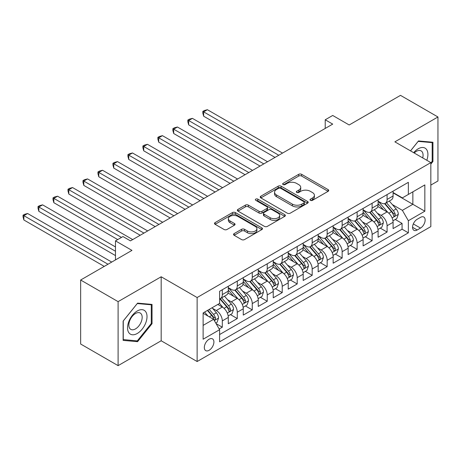 <?xml version="1.0" encoding="UTF-8"?>
<svg xmlns="http://www.w3.org/2000/svg" width="461" height="461" viewBox="0 0 461 461"><rect width="100%" height="100%" fill="white"/><g stroke="black" fill="none" stroke-linecap="round" stroke-linejoin="round"><path stroke-width="0.69" d="M310.426 200.339A1.458 0.841 0 0 0 312.489 200.339L328.111 191.321A2.08 1.199 0 0 0 328.722 190.468A2.08 1.199 0 0 0 328.111 189.621L301.644 174.339A2.08 1.199 0 0 0 298.699 174.339L283.077 183.357A1.458 0.841 0 0 0 282.651 183.956A1.458 0.841 0 0 0 283.077 184.55A1.458 0.841 0 0 0 285.134 184.55L287.157 183.38A6.656 3.844 0 0 1 296.567 183.38L298.774 184.654A6.656 3.844 0 0 1 300.722 187.373A6.656 3.844 0 0 1 298.774 190.088L296.751 191.257A1.458 0.841 0 0 0 296.325 191.851A1.458 0.841 0 0 0 296.751 192.444A1.458 0.841 0 0 0 298.814 192.444L300.831 191.275A6.656 3.844 0 0 1 310.247 191.275L312.449 192.548A6.656 3.844 0 0 1 314.402 195.268A6.656 3.844 0 0 1 312.449 197.982L310.426 199.152A1.458 0.841 0 0 0 309.999 199.746A1.458 0.841 0 0 0 310.426 200.339L310.426 199.152M209.115 350.291A6.782 3.913 120 0 0 213.541 344.315A6.782 3.913 120 0 0 212.504 338.887A6.782 3.913 120 0 0 209.115 339.221A6.782 3.913 120 0 0 204.684 345.197A6.782 3.913 120 0 0 205.727 350.631A6.782 3.913 120 0 0 209.115 350.291M234.148 233.6A2.08 1.199 0 0 0 233.537 234.447A2.08 1.199 0 0 0 234.148 235.294L241.576 239.582A2.08 1.199 0 0 0 244.514 239.582L261.865 229.566A2.08 1.199 0 0 0 262.476 228.714A2.08 1.199 0 0 0 261.865 227.867L235.398 212.584A2.08 1.199 0 0 0 232.453 212.584L215.103 222.605A2.08 1.199 0 0 0 214.498 223.452A2.08 1.199 0 0 0 215.103 224.3L224.075 229.48A2.08 1.199 0 0 0 227.014 229.48L234.442 225.193A2.08 1.199 0 0 0 235.052 224.346A2.08 1.199 0 0 0 234.442 223.493L229.993 220.928A5.561 3.21 0 0 1 228.362 218.658A5.561 3.21 0 0 1 231.797 215.69A5.561 3.21 0 0 1 237.859 216.382L255.285 226.443A5.561 3.21 0 0 1 256.915 228.714A5.561 3.21 0 0 1 253.481 231.681A5.561 3.21 0 0 1 247.419 230.99L244.514 229.313A2.08 1.199 0 0 0 241.576 229.313L234.148 233.6L234.148 235.294M430.833 185.091L437.95 180.983L437.95 116.979L400.5 95.358L349.184 124.977L332.709 115.463L325.218 119.791L332.709 124.113L130.463 240.878L122.972 236.556L115.481 240.878L115.481 259.906M118.102 301.638L118.102 365.642L161.177 340.777L161.177 276.773L118.102 301.638L80.652 280.017L131.961 250.392L115.481 240.878M161.177 276.773L197.129 297.529L430.833 162.6L430.833 226.61L197.129 361.533L197.129 297.529M437.95 116.979L394.881 141.844L430.833 162.6M287.307 213.178A2.08 1.199 0 0 0 290.246 213.178L307.596 203.163A2.08 1.199 0 0 0 308.207 202.31A2.08 1.199 0 0 0 307.596 201.463L281.129 186.181A2.08 1.199 0 0 0 278.19 186.181L260.834 196.202A2.08 1.199 0 0 0 260.229 197.049A2.08 1.199 0 0 0 260.834 197.896L287.307 213.178M256.345 200.656A1.458 0.841 0 0 1 257.82 200.858L257.82 199.129L284.731 214.665A2.08 1.199 0 0 1 285.342 215.512A2.08 1.199 0 0 1 284.731 216.365L267.38 226.38A2.08 1.199 0 0 1 264.441 226.38L237.968 211.098L237.968 209.403A2.08 1.199 0 0 0 237.363 210.251A2.08 1.199 0 0 0 237.968 211.098M237.968 209.403L245.396 205.116A2.08 1.199 0 0 1 248.335 205.116L259.07 211.311A2.08 1.199 0 0 0 262.015 211.311L266.936 208.47A2.08 1.199 0 0 0 267.547 207.617A2.08 1.199 0 0 0 266.936 206.77L255.763 200.316A1.458 0.841 0 0 1 255.336 199.722A1.458 0.841 0 0 1 256.235 198.945A1.458 0.841 0 0 1 257.82 199.129M118.102 365.642L80.652 344.021L80.652 280.017M219.188 328.993L222.3 327.201L216.082 323.61M212.544 308.334L216.307 310.507A8.477 4.892 60 0 1 222.3 320.885L228.293 317.427L228.293 323.737L237.277 318.551L230.46 314.615M227.527 299.685L231.284 301.857A8.477 4.892 60 0 1 237.277 312.235L243.27 308.778L243.27 315.088L252.259 309.901L245.442 305.966M242.509 291.035L246.266 293.208A8.477 4.892 60 0 1 252.259 303.586L258.252 300.128L258.252 306.438L267.242 301.252L260.425 297.316M257.486 282.386L261.249 284.558A8.477 4.892 60 0 1 267.242 294.936L273.235 291.479L273.235 297.789L282.224 292.602L275.407 288.667M272.468 273.736L276.231 275.909A8.477 4.892 60 0 1 282.224 286.287L288.217 282.829L288.217 289.139L297.201 283.953L290.384 280.017M287.451 265.087L291.208 267.259A8.477 4.892 60 0 1 297.201 277.637L303.194 274.18L303.194 280.495L312.183 275.303L305.366 271.368M302.428 256.437L306.19 258.609A8.477 4.892 60 0 1 312.183 268.988L318.176 265.53L318.176 271.846L327.166 266.654L320.349 262.718M317.41 247.788L321.173 249.96A8.477 4.892 60 0 1 327.166 260.338L333.159 256.881L333.159 263.196L342.148 258.004L335.331 254.069M332.393 239.138L336.155 241.31A8.477 4.892 60 0 1 342.148 251.689L348.141 248.231L348.141 254.547L357.125 249.355L350.308 245.419M347.375 230.488L351.132 232.661A8.477 4.892 60 0 1 357.125 243.039L363.118 239.582L363.118 245.897L372.108 240.705L365.291 236.77M362.352 221.839L366.115 224.011A8.477 4.892 60 0 1 372.108 234.39L378.101 230.932L378.101 237.248L387.09 232.056L387.09 225.746A8.477 4.892 -120 0 0 381.097 215.362L377.334 213.195M380.273 228.12L387.09 232.056M228.293 317.427A8.477 4.892 -120 0 0 222.3 307.043L217.805 304.45M243.27 308.778A8.477 4.892 -120 0 0 237.277 298.394L228.016 293.046M258.252 300.128A8.477 4.892 -120 0 0 252.259 289.75L242.993 284.397M273.235 291.479A8.477 4.892 -120 0 0 267.242 281.101L257.976 275.747M288.217 282.829A8.477 4.892 -120 0 0 282.224 272.451L272.958 267.098M303.194 274.18A8.477 4.892 -120 0 0 297.201 263.801L287.941 258.448M318.176 265.53A8.477 4.892 -120 0 0 312.183 255.152L302.917 249.799M333.159 256.881A8.477 4.892 -120 0 0 327.166 246.502L317.9 241.155M348.141 248.231A8.477 4.892 -120 0 0 342.148 237.853L332.882 232.505M363.118 239.582A8.477 4.892 -120 0 0 357.125 229.203L347.865 223.856M378.101 230.932A8.477 4.892 -120 0 0 372.108 220.554L362.842 215.206M420.495 217.356L417.199 219.257A6.569 3.792 120 0 0 412.912 225.043A6.569 3.792 120 0 0 413.915 230.304A6.569 3.792 120 0 0 417.199 229.981L420.495 228.08A6.569 3.792 120 0 0 424.788 222.288A6.569 3.792 120 0 0 423.78 217.027A6.569 3.792 120 0 0 420.495 217.356M203.122 325.38L213.61 319.329L219.603 329.707L219.603 341.814L408.36 232.834L408.36 220.727L402.372 210.349L392.317 204.546M219.603 329.707L203.122 339.221L203.122 312.927L219.603 303.413L219.603 291.306L408.36 182.326L408.36 194.433L424.84 184.919L424.84 211.213L408.36 220.727M228.293 287.67L231.284 289.399A8.477 4.892 60 0 0 235.525 289.819L241.518 286.362A8.477 4.892 -120 0 0 243.27 282.484L243.27 277.637M243.27 279.02L246.266 280.755A8.477 4.892 60 0 0 250.507 281.17L256.495 277.712A8.477 4.892 -120 0 0 258.252 273.834L258.252 268.988M258.252 270.371L261.249 272.105A8.477 4.892 60 0 0 265.484 272.52L271.477 269.063A8.477 4.892 -120 0 0 273.235 265.184L273.235 260.338M273.235 261.721L276.231 263.456A8.477 4.892 60 0 0 280.467 263.871L286.46 260.413A8.477 4.892 -120 0 0 288.217 256.535L288.217 251.689M288.217 253.072L291.208 254.806A8.477 4.892 60 0 0 295.449 255.221L301.442 251.764A8.477 4.892 -120 0 0 303.194 247.885L303.194 243.039M303.194 244.428L306.19 246.157A8.477 4.892 60 0 0 310.432 246.577L316.419 243.114A8.477 4.892 -120 0 0 318.176 239.236L318.176 234.39M318.176 235.778L321.173 237.507A8.477 4.892 60 0 0 325.408 237.928L331.401 234.465A8.477 4.892 -120 0 0 333.159 230.586L333.159 225.74M333.159 227.129L336.155 228.858A8.477 4.892 60 0 0 340.391 229.278L346.384 225.815A8.477 4.892 -120 0 0 348.141 221.937L348.141 217.091M348.141 218.479L351.132 220.208A8.477 4.892 60 0 0 355.373 220.629L361.366 217.166A8.477 4.892 -120 0 0 363.118 213.287L363.118 208.447M363.118 209.83L366.115 211.559A8.477 4.892 60 0 0 370.356 211.979L376.343 208.516A8.477 4.892 -120 0 0 378.101 204.638L378.101 199.797M219.603 334.548L402.073 229.203L402.073 223.406L393.083 228.598L393.083 222.283A8.477 4.892 -120 0 0 387.09 211.904L377.824 206.557M378.101 201.18L381.097 202.909A8.477 4.892 -120 0 0 385.333 203.33A8.477 4.892 -120 0 0 387.09 199.452L387.09 194.605M385.333 203.33L391.326 199.867A8.477 4.892 -120 0 0 393.083 195.988L393.083 191.148M222.3 289.744L222.3 294.591A8.477 4.892 60 0 1 220.542 298.469A8.477 4.892 60 0 1 219.603 298.814M220.542 298.469L226.535 295.011A8.477 4.892 -120 0 0 228.293 291.133L228.293 286.287M237.277 281.095L237.277 285.941A8.477 4.892 60 0 1 235.525 289.819M252.259 272.451L252.259 277.291A8.477 4.892 60 0 1 250.507 281.17M267.242 263.801L267.242 268.642A8.477 4.892 60 0 1 265.484 272.52M282.224 255.152L282.224 259.992A8.477 4.892 60 0 1 280.467 263.871M297.201 246.502L297.201 251.343A8.477 4.892 60 0 1 295.449 255.221M312.183 237.853L312.183 242.693A8.477 4.892 60 0 1 310.432 246.577M327.166 229.203L327.166 234.044A8.477 4.892 60 0 1 325.408 237.928M342.148 220.554L342.148 225.394A8.477 4.892 60 0 1 340.391 229.278M357.125 211.904L357.125 216.745A8.477 4.892 60 0 1 355.373 220.629M372.108 203.255L372.108 208.101A8.477 4.892 60 0 1 370.356 211.979M372.108 234.39L372.108 240.705M357.125 243.039L357.125 249.355M342.148 251.689L342.148 258.004M327.166 260.338L327.166 266.654M312.183 268.988L312.183 275.303M297.201 277.637L297.201 283.953M282.224 286.287L282.224 292.602M267.242 294.936L267.242 301.252M252.259 303.586L252.259 309.901M237.277 312.235L237.277 318.551M222.3 320.885L222.3 327.201M213.61 319.329L203.122 313.273M402.372 210.349L412.854 204.292L412.854 191.839L424.84 184.919M393.083 192.877L424.84 211.213M393.083 192.531L402.372 197.89L408.36 194.433M161.177 340.777L197.129 361.533M325.218 119.791L325.218 128.44M395.256 219.471L402.073 223.406M402.073 229.203L408.36 232.834M430.833 164.128L432.931 161.517L432.931 142.242L418.473 140.951L410.503 150.868M123.122 340.385L137.58 341.676L152.038 323.691L152.038 304.416L137.58 303.125L123.122 321.11L123.122 340.385M432.182 161.085L432.931 161.517M151.289 323.259L152.038 323.691M136.053 340.794L137.58 341.676M311.008 200.547L312.449 199.711A6.656 3.844 0 0 0 314.402 196.997L314.402 195.268M300.722 187.373L300.722 189.102A6.656 3.844 0 0 1 298.774 191.816L297.333 192.646M328.082 191.332L301.644 176.067A2.08 1.199 0 0 0 298.699 176.067L283.659 184.752M307.568 203.18L281.129 187.909A2.08 1.199 0 0 0 278.19 187.909L260.863 197.913M303.92 202.909A1.458 0.841 0 0 0 304.346 202.31A1.458 0.841 0 0 0 303.92 201.716L280.686 188.307A1.458 0.841 0 0 0 278.628 188.307L276.496 189.534A6.656 3.844 0 0 0 274.549 192.254A6.656 3.844 0 0 0 276.496 194.968L292.378 204.137A6.656 3.844 0 0 0 301.788 204.137L303.92 202.909L303.92 204.638A1.458 0.841 0 0 0 304.346 204.044L304.346 202.31M274.549 192.254L274.549 193.983A6.656 3.844 0 0 0 276.496 196.697L276.496 194.968M303.92 204.638L301.788 205.865A6.656 3.844 0 0 1 292.378 205.865L276.496 196.697M237.997 211.115L245.396 206.845L245.396 205.116M267.547 207.617L267.547 209.346A2.08 1.199 0 0 1 266.936 210.199L262.015 213.04A2.08 1.199 0 0 1 259.07 213.04L248.335 206.845A2.08 1.199 0 0 0 245.396 206.845M257.82 200.858L284.702 216.382M270.209 217.742A5.561 3.21 0 0 0 276.272 218.439A5.561 3.21 0 0 0 279.706 215.471A5.561 3.21 0 0 0 278.075 213.201L271.938 209.657A2.08 1.199 0 0 0 268.999 209.657L264.072 212.498A2.08 1.199 0 0 0 263.462 213.351A2.08 1.199 0 0 0 264.072 214.198L270.209 217.742L270.209 219.471A5.561 3.21 0 0 0 276.272 220.168A5.561 3.21 0 0 0 279.706 217.2L279.706 215.471M263.462 213.351L263.462 215.08A2.08 1.199 0 0 0 264.072 215.927L264.072 214.198M270.209 219.471L264.072 215.927M256.915 228.714L256.915 230.448A5.561 3.21 0 0 1 253.481 233.416A5.561 3.21 0 0 1 247.419 232.719L244.514 231.042A2.08 1.199 0 0 0 241.576 231.042L234.176 235.312M228.362 218.658L228.362 220.387A5.561 3.21 0 0 0 229.993 222.657L229.993 220.928M234.413 225.21L229.993 222.657M261.836 229.584L235.398 214.313A2.08 1.199 0 0 0 232.453 214.313L215.131 224.317M392.956 220.802L396.829 218.566L398.327 214.238A5.613 3.244 -120 0 0 396.137 208.966L389.291 201.042M387.92 212.452L379.806 203.053A16.21 9.358 -120 0 0 378.101 201.273M383.471 209.813L378.93 204.557A13.455 7.768 -120 0 0 378.101 203.653M282.524 153.087L207.392 109.712L203.647 111.879L203.647 116.201L275.033 157.414M384.572 203.635L391.493 211.651A5.613 3.244 60 0 1 393.498 215.518L393.901 216.18L394.662 216.076L395.296 214.48A5.613 3.244 -120 0 0 393.291 210.614L386.445 202.684M384.975 203.503L392.415 212.118A2.858 1.654 60 0 1 393.135 213.236L395.296 214.48M203.647 116.201L202.823 113.129L202.823 111.401L278.778 155.253M202.823 111.401L204.321 110.536L207.392 109.712M426.805 160.278A13.772 7.952 120 0 0 418.173 148.805A13.772 7.952 120 0 0 413.667 152.689M422.702 157.91A9.427 5.446 120 0 0 421.118 150.862A9.427 5.446 120 0 0 416.404 151.329A9.427 5.446 120 0 0 414.22 153.012M410.532 150.88L418.173 141.377L432.182 142.628L432.182 161.304L430.833 162.981M431.254 142.092L432.182 142.628M145.716 322.977A13.772 7.952 120 0 0 142.149 309.677A13.772 7.952 120 0 0 128.85 321.473A13.772 7.952 120 0 0 132.411 334.772A13.772 7.952 120 0 0 145.716 322.977M141.279 321.715A9.427 5.446 120 0 0 140.219 313.036A9.427 5.446 120 0 0 129.731 320.683A9.427 5.446 120 0 0 130.791 329.367A9.427 5.446 120 0 0 141.279 321.715M123.271 339.648L123.271 320.971L137.28 303.551L151.289 304.802L151.289 323.478L137.28 340.904L123.122 339.561M150.361 304.266L151.289 304.802M377.974 229.451L381.846 227.215L383.345 222.888A5.613 3.244 -120 0 0 381.155 217.615L374.315 209.692M372.943 221.101L364.824 211.703A16.21 9.358 -120 0 0 363.118 209.922M368.489 218.462L363.948 213.207A13.455 7.768 -120 0 0 363.118 212.302M267.541 161.736L192.41 118.362L188.664 120.523L188.664 124.85L260.05 166.064M369.589 212.285L376.51 220.3A5.613 3.244 60 0 1 378.516 224.167L378.925 224.83L379.68 224.726L380.313 223.13A5.613 3.244 -120 0 0 378.308 219.263L371.468 211.334M369.999 212.152L377.438 220.767A2.858 1.654 60 0 1 378.158 221.885L380.313 223.13M188.664 124.85L187.84 121.779L187.84 120.05L263.796 163.903M187.84 120.05L189.338 119.186L192.41 118.362M362.991 238.095L366.864 235.865L368.362 231.537A5.613 3.244 -120 0 0 366.178 226.265L359.332 218.341M357.961 229.751L349.841 220.352A16.21 9.358 -120 0 0 348.141 218.572M353.506 227.112L348.965 221.856A13.455 7.768 -120 0 0 348.141 220.952M252.559 170.386L177.427 127.011L173.682 129.172L173.682 133.5L245.068 174.713M354.607 220.934L361.533 228.95A5.613 3.244 60 0 1 363.533 232.817L363.942 233.479L364.703 233.375L365.331 231.779A5.613 3.244 -120 0 0 363.331 227.907L356.486 219.983M355.016 220.802L362.455 229.411A2.858 1.654 60 0 1 363.176 230.535L365.331 231.779M173.682 133.5L172.858 130.428L172.858 128.7L248.813 172.552M172.858 128.7L174.356 127.835L177.427 127.011M348.015 246.744L351.881 244.514L353.38 240.187A5.613 3.244 -120 0 0 351.196 234.914L344.35 226.991M342.978 238.4L334.859 229.002A16.21 9.358 -120 0 0 333.159 227.221M338.53 235.761L333.989 230.506A13.455 7.768 -120 0 0 333.159 229.601M237.576 179.035L162.451 135.661L158.705 137.822L158.705 142.149L230.085 183.363M339.63 229.578L346.551 237.599A5.613 3.244 60 0 1 348.551 241.466L348.96 242.129L349.72 242.025L350.348 240.429A5.613 3.244 -120 0 0 348.349 236.556L341.503 228.633M340.034 229.451L347.473 238.06A2.858 1.654 60 0 1 348.193 239.184L350.348 240.429M158.705 142.149L157.881 139.078L157.881 137.349L233.831 181.202M157.881 137.349L159.379 136.485L162.451 135.661M333.032 255.394L336.905 253.164L338.403 248.836A5.613 3.244 -120 0 0 336.213 243.564L329.367 235.64M327.996 247.05L319.882 237.651A16.21 9.358 -120 0 0 318.176 235.871M323.547 244.411L319.006 239.155A13.455 7.768 -120 0 0 318.176 238.251M222.6 187.685L147.468 144.31L143.723 146.471L143.723 150.799L215.108 192.012M324.648 238.228L331.568 246.243A5.613 3.244 60 0 1 333.574 250.116L333.977 250.778L334.738 250.675L335.372 249.078A5.613 3.244 -120 0 0 333.366 245.206L326.521 237.282M325.051 238.101L332.49 246.71A2.858 1.654 60 0 1 333.211 247.834L335.372 249.078M143.723 150.799L142.898 147.727L142.898 145.999L218.854 189.851M142.898 145.999L144.397 145.134L147.468 144.31M318.05 264.044L321.922 261.808L323.42 257.486A5.613 3.244 -120 0 0 321.231 252.213L314.39 244.29M313.019 255.699L304.9 246.301A16.21 9.358 -120 0 0 303.194 244.52M308.565 253.06L304.024 247.805A13.455 7.768 -120 0 0 303.194 246.9M207.617 196.334L132.486 152.96L128.74 155.121L128.74 159.448L200.126 200.662M309.665 246.877L316.586 254.893A5.613 3.244 60 0 1 318.591 258.765L319 259.428L319.755 259.324L320.389 257.722A5.613 3.244 -120 0 0 318.384 253.855L311.544 245.932M310.074 246.75L317.514 255.359A2.858 1.654 60 0 1 318.234 256.477L320.389 257.722M128.74 159.448L127.916 156.377L127.916 154.648L203.871 198.495M127.916 154.648L129.414 153.784L132.486 152.96M303.067 272.693L306.94 270.457L308.438 266.135A5.613 3.244 -120 0 0 306.254 260.863L299.408 252.939M298.037 264.349L289.917 254.95A16.21 9.358 -120 0 0 288.217 253.17M293.582 261.71L289.041 256.454A13.455 7.768 -120 0 0 288.217 255.55M192.635 204.984L117.503 161.609L113.758 163.77L113.758 168.098L185.143 209.311M294.683 255.527L301.609 263.542A5.613 3.244 60 0 1 303.609 267.415L304.018 268.077L304.779 267.968L305.407 266.372A5.613 3.244 -120 0 0 303.407 262.505L296.561 254.581M295.092 255.4L302.531 264.009A2.858 1.654 60 0 1 303.252 265.127L305.407 266.372M113.758 168.098L112.933 165.026L112.933 163.298L188.889 207.145M112.933 163.298L114.432 162.433L117.503 161.609M288.09 281.343L291.957 279.107L293.455 274.785A5.613 3.244 -120 0 0 291.271 269.512L284.425 261.589M283.054 272.998L274.935 263.6A16.21 9.358 -120 0 0 273.235 261.819M278.605 270.359L274.065 265.104A13.455 7.768 -120 0 0 273.235 264.199M177.652 213.633L102.526 170.259L98.781 172.42L98.781 176.747L170.161 217.961M279.706 264.176L286.627 272.192A5.613 3.244 60 0 1 288.626 276.058L289.035 276.727L289.796 276.617L290.424 275.021A5.613 3.244 -120 0 0 288.425 271.154L281.579 263.231M280.109 264.049L287.549 272.658A2.858 1.654 60 0 1 288.269 273.776L290.424 275.021M98.781 176.747L97.957 173.676L97.957 171.947L173.906 215.794M97.957 171.947L99.455 171.083L102.526 170.259M273.108 289.992L276.98 287.756L278.479 283.434A5.613 3.244 -120 0 0 276.289 278.162L269.443 270.238M268.072 281.648L259.958 272.249A16.21 9.358 -120 0 0 258.252 270.463M263.623 279.009L259.082 273.753A13.455 7.768 -120 0 0 258.252 272.849M162.675 222.283L87.544 178.908L83.798 181.069L83.798 185.397L155.184 226.61M264.723 272.826L271.644 280.841A5.613 3.244 60 0 1 273.65 284.708L274.059 285.376L274.814 285.267L275.447 283.671A5.613 3.244 -120 0 0 273.442 279.804L266.596 271.881M265.127 272.699L272.566 281.308A2.858 1.654 60 0 1 273.292 282.426L275.447 283.671M83.798 185.397L82.974 182.326L82.974 180.597L158.93 224.444M82.974 180.597L84.472 179.727L87.544 178.908M258.125 298.642L261.998 296.406L263.496 292.084A5.613 3.244 -120 0 0 261.306 286.811L254.466 278.888M253.095 290.297L244.975 280.899A16.21 9.358 -120 0 0 243.27 279.112M248.64 287.658L244.1 282.403A13.455 7.768 -120 0 0 243.27 281.498M147.693 230.932L72.561 187.558L68.816 189.719L68.816 194.046L140.202 235.26M249.741 281.475L256.668 289.491A5.613 3.244 60 0 1 258.667 293.357L259.076 294.026L259.831 293.916L260.465 292.32A5.613 3.244 -120 0 0 258.46 288.453L251.62 280.53M250.15 281.343L257.59 289.957A2.858 1.654 60 0 1 258.31 291.075L260.465 292.32M68.816 194.046L67.992 190.975L67.992 189.246L143.947 233.093M67.992 189.246L69.49 188.376L72.561 187.558M243.143 307.291L247.015 305.055L248.514 300.733A5.613 3.244 -120 0 0 246.33 295.461L239.484 287.537M238.112 298.947L229.993 289.548A16.21 9.358 -120 0 0 228.293 287.762M233.658 296.308L229.117 291.052A13.455 7.768 -120 0 0 228.293 290.148M132.71 239.582L57.579 196.207L53.833 198.368L53.833 202.69L117.728 239.582M234.758 290.125L241.685 298.14A5.613 3.244 60 0 1 243.685 302.007L244.094 302.675L244.854 302.566L245.483 300.97A5.613 3.244 -120 0 0 243.483 297.103L236.637 289.18M235.168 289.992L242.607 298.607A2.858 1.654 60 0 1 243.327 299.725L245.483 300.97M53.833 202.69L53.009 199.625L53.009 197.89L121.474 237.421M53.009 197.89L54.507 197.026L57.579 196.207M228.166 315.941L232.033 313.705L233.531 309.383A5.613 3.244 -120 0 0 231.347 304.11L224.501 296.187M223.13 307.591L219.545 303.442M218.681 304.957L218.093 304.283M115.481 246.935L42.602 204.857L38.857 207.018L38.857 211.34L115.481 255.584M219.782 298.774L226.703 306.79A5.613 3.244 60 0 1 228.702 310.656L229.111 311.325L229.872 311.215L230.5 309.619A5.613 3.244 -120 0 0 228.5 305.752L221.655 297.829M220.185 298.642L227.625 307.257A2.858 1.654 60 0 1 228.345 308.374L230.5 309.619M38.857 211.34L38.033 208.274L38.033 206.54L115.481 251.257M38.033 206.54L39.531 205.675L42.602 204.857M215.783 323.092L217.056 322.354L218.554 318.032A5.613 3.244 -120 0 0 216.365 312.76L212.054 307.769M208.032 316.108L204.563 312.091M203.699 313.607L203.122 312.938M111.735 262.067L27.62 213.506L23.874 215.667L23.874 219.989L104.249 266.395M207.41 310.449L211.72 315.439A5.613 3.244 60 0 1 213.725 319.306L214.135 319.974L214.889 319.865L215.523 318.269A5.613 3.244 -120 0 0 213.518 314.402L209.208 309.412M207.761 310.247L212.642 315.906A2.858 1.654 60 0 1 213.368 317.024L215.523 318.269M23.874 219.989L23.05 216.924L23.05 215.189L107.989 264.234M23.05 215.189L24.548 214.325L27.62 213.506M216.307 310.507L222.3 307.043M231.284 301.857L237.277 298.394M246.266 293.208L252.259 289.75M261.249 284.558L267.242 281.101M276.231 275.909L282.224 272.451M291.208 267.259L297.201 263.801M306.19 258.609L312.183 255.152M321.173 249.96L327.166 246.502M336.155 241.31L342.148 237.853M351.132 232.661L357.125 229.203M366.115 224.011L372.108 220.554M381.097 215.362L387.09 211.904M387.09 199.452L393.083 195.988M222.3 294.591L228.293 291.133M237.277 285.941L243.27 282.484M252.259 277.291L258.252 273.834M267.242 268.642L273.235 265.184M282.224 259.992L288.217 256.535M297.201 251.343L303.194 247.885M312.183 242.693L318.176 239.236M327.166 234.044L333.159 230.586M342.148 225.394L348.141 221.937M357.125 216.745L363.118 213.287M372.108 208.101L378.101 204.638M387.09 225.746L393.083 222.283M413.315 223.931L420.495 228.08M412.555 227.302L417.199 229.981M312.449 199.711L312.449 197.982M296.751 192.444L296.751 191.257M298.774 191.816L298.774 190.088M283.077 184.55L283.077 183.357M298.699 176.067L298.699 174.339M301.644 176.067L301.644 174.339M328.111 191.321L328.111 189.621M260.834 197.896L260.834 196.202M278.19 187.909L278.19 186.181M281.129 187.909L281.129 186.181M307.596 203.163L307.596 201.463M292.378 205.865L292.378 204.137M301.788 205.865L301.788 204.137M248.335 206.845L248.335 205.116M259.07 213.04L259.07 211.311M262.015 213.04L262.015 211.311M266.936 210.199L266.936 208.47M284.731 216.365L284.731 214.665M241.576 231.042L241.576 229.313M244.514 231.042L244.514 229.313M247.419 232.719L247.419 230.99M234.442 225.193L234.442 223.493M215.103 224.3L215.103 222.605M232.453 214.313L232.453 212.584M235.398 214.313L235.398 212.584M261.865 229.566L261.865 227.867M392.098 217.92L398.287 214.348M379.806 203.053L380.579 202.61M393.291 210.614L396.137 208.966M388.819 213.195L391.493 211.651M377.121 226.57L383.304 222.997M364.824 211.703L365.596 211.259M378.308 219.263L381.155 217.615M373.836 221.845L376.51 220.3M362.139 235.219L368.327 231.647M349.841 220.352L350.614 219.909M363.331 227.907L366.178 226.265M358.854 230.494L361.533 228.95M347.156 243.869L353.345 240.296M334.859 229.002L335.631 228.558M348.349 236.556L351.196 234.914M343.871 239.144L346.551 237.599M332.174 252.519L338.362 248.946M319.882 237.651L320.654 237.208M333.366 245.206L336.213 243.564M328.895 247.793L331.568 246.243M317.197 261.168L323.38 257.595M304.9 246.301L305.672 245.857M318.384 253.855L321.231 252.213M313.912 256.443L316.586 254.893M302.214 269.818L308.403 266.245M289.917 254.95L290.689 254.501M303.407 262.505L306.254 260.863M298.93 265.092L301.609 263.542M287.232 278.467L293.421 274.894M274.935 263.6L275.707 263.15M288.425 271.154L291.271 269.512M283.947 273.742L286.627 272.192M272.249 287.117L278.438 283.544M259.958 272.249L260.73 271.8M273.442 279.804L276.289 278.162M268.97 282.391L271.644 280.841M257.273 295.766L263.456 292.193M244.975 280.899L245.748 280.449M258.46 288.453L261.306 286.811M253.988 291.041L256.668 289.491M242.29 304.41L248.479 300.843M229.993 289.548L230.765 289.099M243.483 297.103L246.33 295.461M239.005 299.685L241.685 298.14M227.308 313.059L233.496 309.487M228.5 305.752L231.347 304.11M224.023 308.334L226.703 306.79M214.319 320.562L218.514 318.136M213.518 314.402L216.365 312.76M209.3 316.84L211.72 315.439"/></g></svg>
